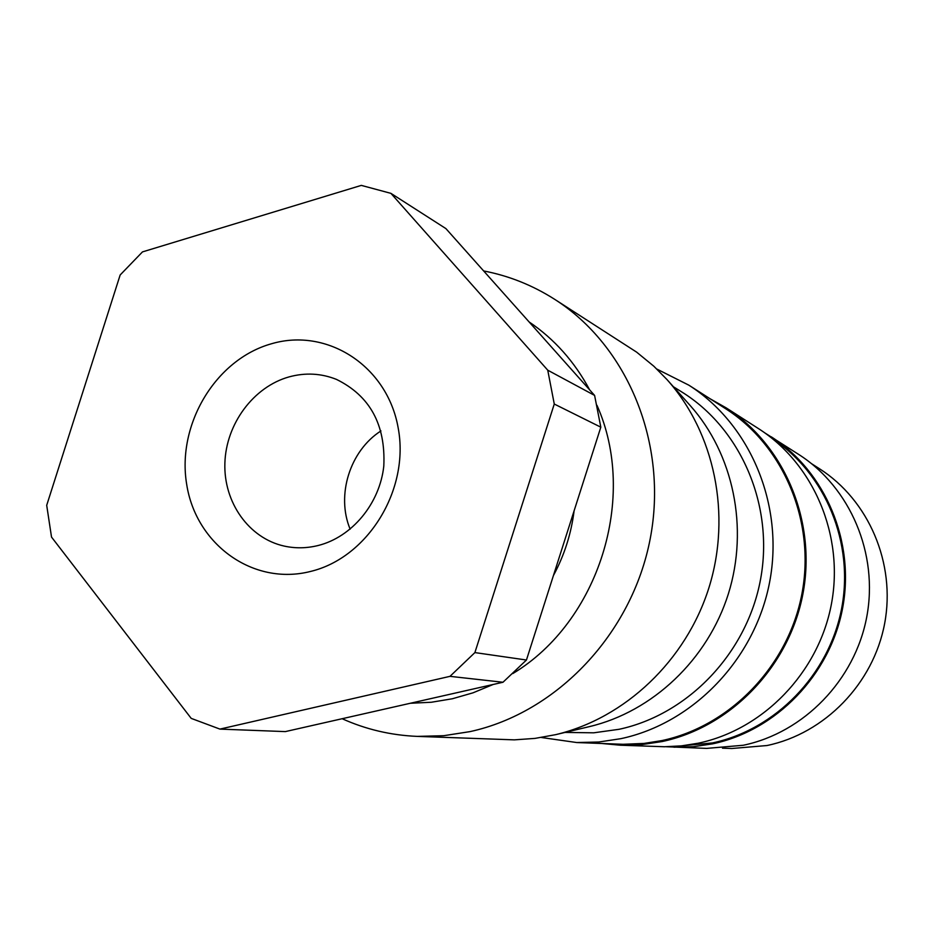 <?xml version="1.0" encoding="UTF-8"?>
<svg xmlns="http://www.w3.org/2000/svg" width="934" height="934" viewBox="0 0 934 934"><rect width="100%" height="100%" fill="white"/><g stroke="black" fill="none" stroke-linecap="round" stroke-linejoin="round"><path stroke-width="1.4" d="M676.018 746.348L712.327 742.962C775.267 729.769 828.61 675.189 841.487 609.213C854.435 543.238 825.563 473.631 772.488 438.7M666.409 746.733L706.594 748.403L743.277 745.262C803.789 732.653 854.844 680.221 866.729 617.024C878.696 553.839 850.255 487.373 798.757 454.473L764.818 432.897M673.928 747.2L693.261 746.721L712.502 743.861C776.142 730.54 829.999 675.107 842.585 608.314C855.264 541.522 825.364 471.378 771.25 436.808M722.484 748.157L731.742 748.508L767.001 745.53C824.78 733.517 873.407 683.641 884.65 623.515C895.963 563.4 868.713 500.122 819.468 468.74L811.658 463.754M342.148 718.725C365.848 729.396 390.902 735.28 417.288 736.389L443.673 735.712L470.047 731.614C556.933 712.724 632.061 633.672 650.192 538.848C668.487 444.035 627.788 345.767 554.399 299.149C532.403 285.185 508.82 275.775 483.637 270.942M410.306 703.267L431.356 702.251L452.348 698.76L473.036 692.818L493.152 684.482M512.824 673.566C598.892 621.787 638.05 496.923 596.943 405.263M589.634 389.84C574.538 361.68 554.341 339.019 529.053 321.891M417.288 736.389L514.342 739.856L534.995 738.397L555.602 734.673C625.079 718.246 686.011 660.653 708.941 587.719C731.754 514.751 714.615 432.687 666.958 379.531L653.847 366.233L636.649 352.153L554.399 299.149M555.602 734.673L589.447 726.605C652.574 711.661 707.68 659.649 728.38 593.826C748.963 527.955 733.423 453.784 690.133 405.484L666.958 379.531M565.047 732.419L593.709 732.816L619.044 729.302C688.311 714.498 747.177 652.831 760.615 579.022C774.169 505.224 740.872 428.461 681.61 391.86L673.426 386.769M541.335 737.498L576.757 742.542L623.118 744.293L643.993 743.429L661.809 740.604C730.201 726.162 788.319 666.024 801.956 593.65C815.697 521.3 783.509 445.541 725.391 408.555L688.825 385.158L656.859 369.07M576.757 742.542L598.834 742.005L620.853 738.677C693.285 723.29 755.069 659.135 769.651 581.987C784.35 504.85 750.294 424.258 688.825 385.158M601.998 743.511L620.386 745.215L664.424 746.745L681.376 745.881L698.223 743.219C763.311 729.559 818.453 672.725 831.377 604.263C844.394 535.801 813.818 463.953 758.501 428.624L726.162 407.866L710.097 398.771M620.386 745.215L641.226 744.69L661.996 741.573C730.727 727.084 789.137 666.678 802.901 593.977C816.76 521.277 784.502 445.109 726.162 407.866M289.166 376.869C253.558 386.734 226.063 423.826 224.884 463.066C223.506 502.294 248.818 538.264 284.228 546.086C295.413 548.538 306.749 548.34 318.214 545.491C352.013 537.05 379.823 503.554 383.804 466.019C385.73 424.713 369.957 395.853 336.485 379.402C321.179 373.308 305.406 372.468 289.166 376.869M380.955 430.924C349.935 450.713 335.971 495.218 350.145 529.181M271.455 343.77C215.591 359.38 176.608 424.561 186.695 484.419C195.953 544.475 253.172 586.05 310.462 571.468C367.891 557.808 409.851 489.696 398.176 427.924C387.353 365.918 327.145 327.274 271.455 343.77M574.095 510.84C571.234 533.699 564.334 555.275 553.43 575.554M390.914 193.35L445.903 228.597L594.596 395.409L547.744 370.191L390.914 193.35L361.306 185.387L142.47 251.9L120.159 274.981L46.7 505.306L51.522 537.073L191.213 718.386L219.934 729.104L449.99 676.344L502.982 682.252L285.337 731.602L219.934 729.104M526.449 660.011L474.892 652.586L554.271 404.037L600.819 427.177L526.449 660.011L502.982 682.252M449.99 676.344L474.892 652.586M554.271 404.037L547.744 370.191M600.819 427.177L594.596 395.409"/></g></svg>

